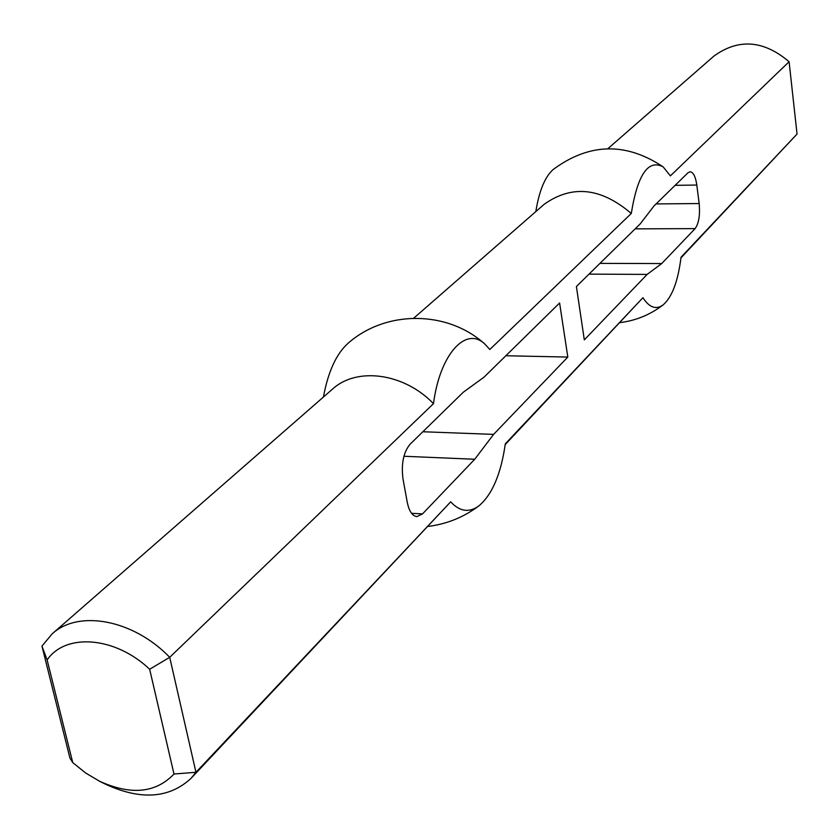 <?xml version="1.0" encoding="UTF-8"?>
<svg xmlns="http://www.w3.org/2000/svg" width="839" height="839" viewBox="0 0 839 839"><rect width="100%" height="100%" fill="white"/><g stroke="black" fill="none" stroke-linecap="round" stroke-linejoin="round"><path stroke-width="1.26" d="M647.142 274.405L661.73 263.551L695.101 228.617C698.845 223.436 700.198 215.078 699.16 203.541L696.81 185.052C695.573 176.651 693.35 172.215 690.151 171.743L687.959 172.803L654.001 205.975L640.23 223.866L576.393 286.519L584.311 339.868L647.142 274.405L589.02 274.122M173.988 774.019L149.657 669.249C115.268 636.518 65.62 632.7 47.131 659.957L72.752 762.609L69.962 758.194L41.95 646.103L52.112 633.917C78.457 609.387 133.464 619.622 169.709 657.315L195.959 772.289L191.145 778.246C169.352 798.434 140.837 800.437 105.609 784.255L99.411 781.172C130.884 795.477 155.739 793.096 173.988 774.019L195.959 772.289L450.679 501.827L191.145 778.246M149.657 669.249L169.709 657.315L433.49 403.664C439.867 354.131 465.928 325.815 484.816 344.032C447.554 310.283 386.066 309.822 348.133 343.214C336.334 353.785 328.101 371.729 323.424 397.036M535.827 211.585C539.11 191.019 544.868 177.008 553.1 169.551C589.177 142.882 625.873 142.001 663.188 166.909C648.243 158.98 637.609 174.502 631.274 213.484C601.007 187.6 571.978 184.538 544.175 204.297L413.721 318.201M422.856 431.749L493.605 434.382L474.727 459.258L422.52 513.898L416.878 516.604C412.306 515.975 409.096 511.203 407.261 502.257L402.993 478.891C401.105 463.936 403.433 452.41 409.977 444.324L463.338 392.201L484.103 377.099L559.603 302.994L567.814 357.068L505.854 355.746M607.876 148.681L714.062 55.972C738.656 38.29 763.668 40.209 789.09 61.74L797.05 134.041L680.964 257.867M789.09 61.74L670.382 175.886L663.188 166.909M493.605 434.382L567.814 357.068M661.73 263.551L599.969 263.383M428.184 526.42C446.946 524.029 463.873 517.16 478.985 505.812C492.241 494.517 501.019 473.857 505.319 443.8L642.905 297.719C649.407 307.651 656.182 310.021 663.23 304.809C672.133 296.985 678.059 281.117 681.037 257.237L797.05 134.041M642.905 297.719L505.214 444.576M47.131 659.957L41.95 646.103M72.752 762.609L85.588 772.96L99.411 781.172M484.816 344.032L489.819 349.496L631.274 213.484M478.985 505.812C469.19 512.986 459.762 511.654 450.679 501.827M52.112 633.917L332.454 389.16C356.785 366.695 403.978 372.977 433.49 403.664M474.727 459.258L403.916 456.259M695.101 228.617L635.144 228.858M699.16 203.541L656.088 203.929M696.81 185.052L675.133 185.325M422.52 513.898L411.561 513.311M620 322.616C636.014 320.592 650.424 314.656 663.23 304.809"/></g></svg>
